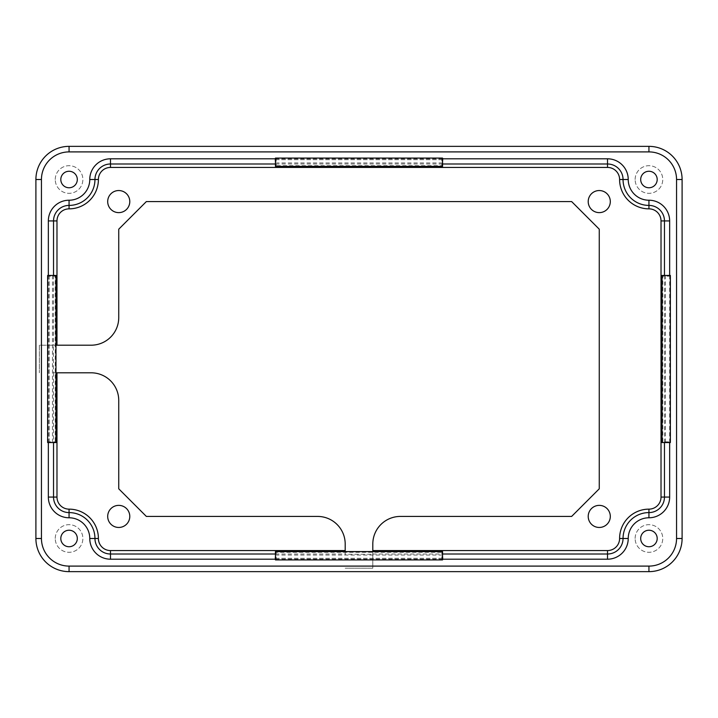 <?xml version="1.0" encoding="UTF-8"?>
<svg xmlns="http://www.w3.org/2000/svg" width="718" height="718" viewBox="0 0 718 718"><rect width="100%" height="100%" fill="white"/><g stroke="black" fill="none" stroke-linecap="round" stroke-linejoin="round"><path stroke-width="0.54" stroke-dasharray="3.59 2.69" d="M275.443 556.351L275.685 551.828L442.315 551.828L442.557 556.351M664.168 442.557L662.202 442.387L662.211 275.622L664.168 275.443M668.943 275.443L669.652 276.161L662.75 276.161L662.75 441.839L669.652 441.839L668.943 442.557M662.032 442.557L662.75 441.839L662.211 442.378L662.202 275.613L662.75 276.161L662.032 275.443M51.193 275.443L55.726 275.685L55.726 442.315L51.193 442.557M442.557 161.649L442.315 166.172L275.685 166.172L275.443 161.649M442.557 166.423L441.839 165.705L442.306 166.172L275.694 166.172L276.161 165.705L441.839 165.705L441.839 158.804L442.557 159.513M275.443 551.577L276.161 552.295L275.694 551.828L442.306 551.828L441.839 552.295L276.161 552.295L276.161 559.196L275.443 558.487M55.968 275.443L55.25 276.161L55.717 275.694L55.717 442.306L55.25 441.839L55.25 276.161L48.348 276.161L49.057 275.443M49.057 442.557L48.348 441.839L55.25 441.839L55.968 442.557M48.348 442.557L48.348 276.161L47.63 275.443M48.348 441.839L47.63 442.557M442.557 558.487L441.839 559.196L441.839 552.295L442.557 551.577M442.557 559.196L276.161 559.196L275.443 559.914M441.839 559.196L442.557 559.914M275.443 159.513L276.161 158.804L276.161 165.705L275.443 166.423M275.443 158.804L441.839 158.804L442.557 158.086M276.161 158.804L275.443 158.086M669.652 275.443L669.652 441.839L670.37 442.557M669.652 276.161L670.37 275.443M640.689 538.491A8.257 8.257 0 0 1 648.937 530.234A8.257 8.257 0 0 1 657.194 538.491A8.257 8.257 0 0 1 648.937 546.748A8.257 8.257 0 0 1 640.689 538.491M635.134 538.491A13.804 13.804 0 0 1 655.848 526.527A13.804 13.804 0 0 1 655.848 550.446A13.804 13.804 0 0 1 635.134 538.491A13.804 13.804 0 0 0 655.848 550.446A13.804 13.804 0 0 0 655.848 526.527A13.804 13.804 0 0 0 635.134 538.491M640.689 179.509A8.257 8.257 0 0 1 648.937 171.252A8.257 8.257 0 0 1 657.194 179.509A8.257 8.257 0 0 1 648.937 187.766A8.257 8.257 0 0 1 640.689 179.509M635.134 179.509A13.804 13.804 0 0 1 655.848 167.554A13.804 13.804 0 0 1 655.848 191.473A13.804 13.804 0 0 1 635.134 179.509A13.804 13.804 0 0 0 655.848 191.473A13.804 13.804 0 0 0 655.848 167.554A13.804 13.804 0 0 0 635.134 179.509M60.806 179.509A8.257 8.257 0 0 1 69.063 171.252A8.257 8.257 0 0 1 77.311 179.509A8.257 8.257 0 0 1 69.063 187.766A8.257 8.257 0 0 1 60.806 179.509M55.25 179.509A13.804 13.804 0 0 1 75.964 167.554A13.804 13.804 0 0 1 75.964 191.473A13.804 13.804 0 0 1 55.25 179.509A13.804 13.804 0 0 0 75.964 191.473A13.804 13.804 0 0 0 75.964 167.554A13.804 13.804 0 0 0 55.25 179.509M60.806 538.491A8.257 8.257 0 0 1 69.063 530.234A8.257 8.257 0 0 1 77.311 538.491A8.257 8.257 0 0 1 69.063 546.748A8.257 8.257 0 0 1 60.806 538.491M55.25 538.491A13.804 13.804 0 0 1 75.964 526.527A13.804 13.804 0 0 1 75.964 550.446A13.804 13.804 0 0 1 55.25 538.491A13.804 13.804 0 0 0 75.964 550.446A13.804 13.804 0 0 0 75.964 526.527A13.804 13.804 0 0 0 55.25 538.491M55.968 372.804L53.392 372.804L53.392 345.196L39.355 345.196L39.355 372.804L39.355 345.196L91.123 345.196A27.616 27.616 0 0 0 118.739 317.58L118.739 229.195L146.355 201.578L571.645 201.578L599.261 229.195L599.261 488.805L571.645 516.421L400.42 516.421A27.616 27.616 0 0 0 372.804 544.029L372.804 568.198L345.196 568.198L372.804 568.198L372.804 554.233L345.196 554.233L345.196 551.577M588.213 516.421A11.048 11.048 0 0 0 604.78 525.989A11.048 11.048 0 0 0 604.78 506.854A11.048 11.048 0 0 0 588.213 516.421M107.691 516.421A11.048 11.048 0 0 0 124.259 525.989A11.048 11.048 0 0 0 124.259 506.854A11.048 11.048 0 0 0 107.691 516.421M107.691 201.578A11.048 11.048 0 0 0 124.259 211.146A11.048 11.048 0 0 0 124.259 192.011A11.048 11.048 0 0 0 107.691 201.578M588.213 201.578A11.048 11.048 0 0 0 604.78 211.146A11.048 11.048 0 0 0 604.78 192.011A11.048 11.048 0 0 0 588.213 201.578M53.392 372.804L91.123 372.804A27.616 27.616 0 0 1 118.739 400.42L118.739 488.805L146.355 516.421L317.58 516.421A27.616 27.616 0 0 1 345.196 544.029L345.196 554.233M372.804 551.577L372.804 554.233M276.161 559.196L275.443 559.196M53.392 345.196L55.968 345.196M441.839 158.804L442.557 158.804M669.652 441.839L669.652 442.557M48.348 276.161L48.348 275.443M442.71 558.308L275.29 558.308M275.479 555.068L442.521 555.068M665.451 275.407L665.451 442.593M49.237 442.71L49.237 275.29M52.477 275.479L52.477 442.521M275.29 159.692L442.71 159.692M442.521 162.932L275.479 162.932M372.804 554.009L442.557 554.009M275.443 554.009L345.196 554.009M53.536 372.804L53.536 442.557M53.536 275.443L53.536 345.196M664.464 442.566L664.464 275.434M442.557 163.991L275.443 163.991M275.281 558.317L442.719 558.317M49.237 275.281L49.237 442.719M442.719 159.683L275.281 159.683"/><path stroke-width="1.08" d="M442.557 556.351L442.719 558.317M275.281 558.317L275.443 556.351M668.943 442.557L664.168 442.557M664.168 275.443L668.943 275.443M51.193 442.557L49.057 442.557M49.057 275.443L51.193 275.443M275.443 161.649L275.281 159.683M442.719 159.683L442.557 161.649M47.63 275.443L55.968 275.443L55.968 442.557L47.63 442.557L47.63 275.443M275.443 559.914L275.443 551.577L442.557 551.577L442.557 559.914L275.443 559.914M275.443 158.086L442.557 158.086L442.557 166.423L275.443 166.423L275.443 158.086M670.37 275.443L670.37 442.557L662.032 442.557L662.032 275.443L670.37 275.443M372.804 550.562L372.804 544.029A27.616 27.616 0 0 1 400.42 516.421L571.645 516.421L599.261 488.805L599.261 229.195L571.645 201.578L146.355 201.578L118.739 229.195L118.739 317.58A27.616 27.616 0 0 1 91.123 345.196L56.982 345.196L56.982 220.929A12.071 12.071 0 0 1 69.063 208.857A29.348 29.348 0 0 0 98.402 179.509A12.071 12.071 0 0 1 110.482 167.438L607.518 167.438A12.071 12.071 0 0 1 619.598 179.509A29.348 29.348 0 0 0 648.937 208.857A12.071 12.071 0 0 1 661.018 220.929L661.018 497.071A12.071 12.071 0 0 1 648.937 509.143A29.348 29.348 0 0 0 619.598 538.491A12.071 12.071 0 0 1 607.518 550.562L372.804 550.562L372.804 551.577M35.9 179.509L35.9 538.491A33.163 33.163 0 0 0 69.063 571.645L648.937 571.645A33.163 33.163 0 0 0 682.1 538.491L682.1 179.509A33.163 33.163 0 0 0 648.937 146.355L69.063 146.355A33.163 33.163 0 0 0 35.9 179.509L41.447 179.509L41.447 538.491A27.616 27.616 0 0 0 69.063 566.098L648.937 566.098A27.616 27.616 0 0 0 676.553 538.491L676.553 179.509A27.616 27.616 0 0 0 648.937 151.902L69.063 151.902A27.616 27.616 0 0 0 41.447 179.509M56.982 372.804L91.123 372.804A27.616 27.616 0 0 1 118.739 400.42L118.739 488.805L146.355 516.421L317.58 516.421A27.616 27.616 0 0 1 345.196 544.029L345.196 550.562L110.482 550.562A12.071 12.071 0 0 1 98.402 538.491A29.348 29.348 0 0 0 69.063 509.143A12.071 12.071 0 0 1 56.982 497.071L56.982 372.804L55.968 372.804M129.787 516.421A11.048 11.048 0 0 1 118.739 527.461A11.048 11.048 0 0 1 107.691 516.421A11.048 11.048 0 0 1 118.739 505.373A11.048 11.048 0 0 1 129.787 516.421M345.196 551.577L345.196 550.562M669.652 442.557L669.652 497.071A20.714 20.714 0 0 1 648.937 517.777A20.714 20.714 0 0 0 628.232 538.491A20.714 20.714 0 0 1 607.518 559.196L442.557 559.196M275.443 559.196L110.482 559.196A20.714 20.714 0 0 1 89.768 538.491A20.714 20.714 0 0 0 69.063 517.777A20.714 20.714 0 0 1 48.348 497.071L48.348 442.557M55.968 345.196L56.982 345.196M610.309 516.421A11.048 11.048 0 0 1 599.261 527.461A11.048 11.048 0 0 1 588.213 516.421A11.048 11.048 0 0 1 599.261 505.373A11.048 11.048 0 0 1 610.309 516.421M129.787 201.578A11.048 11.048 0 0 1 118.739 212.627A11.048 11.048 0 0 1 107.691 201.578A11.048 11.048 0 0 1 118.739 190.539A11.048 11.048 0 0 1 129.787 201.578M610.309 201.578A11.048 11.048 0 0 1 599.261 212.627A11.048 11.048 0 0 1 588.213 201.578A11.048 11.048 0 0 1 599.261 190.539A11.048 11.048 0 0 1 610.309 201.578M48.348 275.443L48.348 220.929A20.714 20.714 0 0 1 69.063 200.223A20.714 20.714 0 0 0 89.768 179.509A20.714 20.714 0 0 1 110.482 158.804L275.443 158.804M442.557 158.804L607.518 158.804A20.714 20.714 0 0 1 628.232 179.509A20.714 20.714 0 0 0 648.937 200.223A20.714 20.714 0 0 1 669.652 220.929L669.652 275.443M77.311 538.491A8.257 8.257 0 0 1 64.934 545.635A8.257 8.257 0 0 1 64.934 531.338A8.257 8.257 0 0 1 77.311 538.491M657.194 538.491A8.257 8.257 0 0 1 644.818 545.635A8.257 8.257 0 0 1 644.818 531.338A8.257 8.257 0 0 1 657.194 538.491M657.194 179.509A8.257 8.257 0 0 1 644.818 186.662A8.257 8.257 0 0 1 644.818 172.365A8.257 8.257 0 0 1 657.194 179.509M77.311 179.509A8.257 8.257 0 0 1 64.934 186.662A8.257 8.257 0 0 1 64.934 172.365A8.257 8.257 0 0 1 77.311 179.509M607.518 559.196L607.518 554.009A15.527 15.527 0 0 0 623.044 538.491A25.902 25.902 0 0 1 648.937 512.589A15.527 15.527 0 0 0 664.464 497.071L664.464 442.566M442.557 554.009L607.518 554.009L607.518 550.562M110.482 559.196L110.482 554.009L275.443 554.009M110.482 550.562L110.482 554.009A15.527 15.527 0 0 1 94.956 538.491L98.402 538.491M56.982 497.071L53.536 497.071A15.527 15.527 0 0 0 69.063 512.589A25.902 25.902 0 0 1 94.956 538.491L89.768 538.491M53.536 442.557L53.536 497.071L48.348 497.071M275.443 163.991L110.482 163.991A15.527 15.527 0 0 0 94.956 179.509A25.902 25.902 0 0 1 69.063 205.411A15.527 15.527 0 0 0 53.536 220.929L53.536 275.443M48.348 220.929L56.982 220.929M664.464 275.434L664.464 220.929L661.018 220.929M661.018 497.071L669.652 497.071M669.652 220.929L664.464 220.929A15.527 15.527 0 0 0 648.937 205.411L648.937 208.857M648.937 509.143L648.937 517.777M648.937 200.223L648.937 205.411A25.902 25.902 0 0 1 623.044 179.509L619.598 179.509M619.598 538.491L628.232 538.491M628.232 179.509L623.044 179.509A15.527 15.527 0 0 0 607.518 163.991L607.518 167.438M607.518 158.804L607.518 163.991L442.557 163.991M110.482 158.804L110.482 167.438M89.768 179.509L98.402 179.509M69.063 200.223L69.063 208.857M69.063 509.143L69.063 517.777M69.063 151.902L69.063 146.355M648.937 151.902L648.937 146.355M41.447 538.491L35.9 538.491M69.063 566.098L69.063 571.645M648.937 566.098L648.937 571.645M676.553 538.491L682.1 538.491M676.553 179.509L682.1 179.509"/></g></svg>
